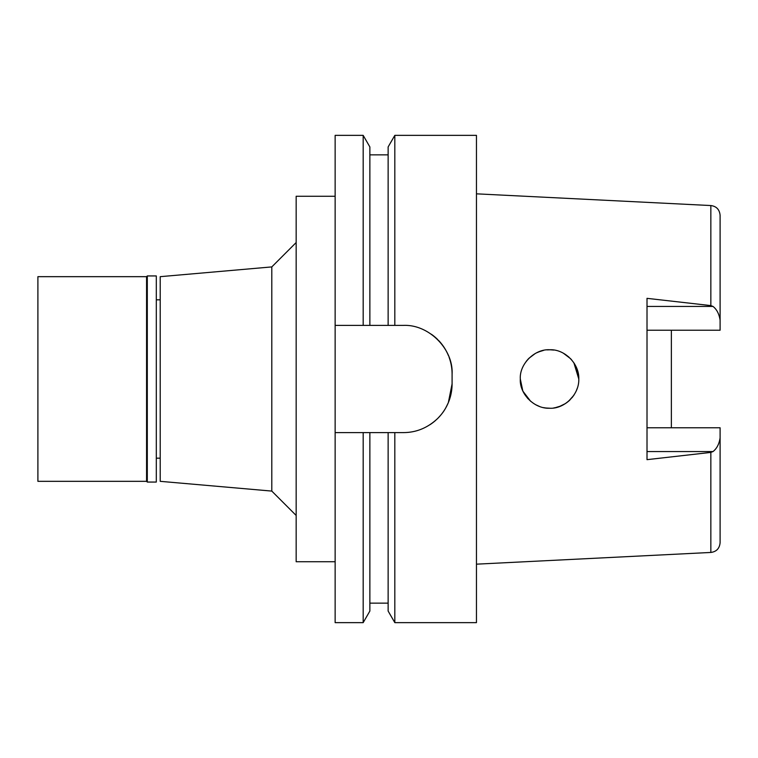 <?xml version="1.0" encoding="UTF-8"?>
<svg xmlns="http://www.w3.org/2000/svg" width="758" height="758" viewBox="0 0 758 758"><rect width="100%" height="100%" fill="white"/><g stroke="black" fill="none" stroke-linecap="round" stroke-linejoin="round"><path stroke-width="1.14" d="M647.01 306.44L713.013 306.44L710.843 305.597L647.01 298.339L647.01 459.661L710.843 452.403L710.843 552.449C716.452 551.71 719.541 548.46 720.1 542.719L720.1 427.777L647.01 427.777M671.37 427.777L671.37 330.223L671.37 427.777M647.01 330.223L720.1 330.223L720.1 215.281C719.541 209.54 716.452 206.29 710.843 205.551L476.46 193.83M713.013 306.44C716.793 309.397 719.153 313.973 720.1 320.179M572.11 397.599L574.109 394.861M568.187 401.532L565.714 403.36M560.607 406.07L555.491 407.624M546.906 408.117L544.699 407.832M530.619 401.276L523.077 391.412M520.869 384.676L520.31 379C519.372 393.734 534.049 408.875 549.512 408.24C564.454 409.14 579.368 394.492 578.79 379C579.444 363.802 564.719 348.974 549.702 349.76C534.731 348.813 519.344 363.935 520.31 379L522.736 390.645L520.31 379M526.241 361.348L528.44 358.771M528.904 358.297L535.337 353.446M538.37 351.987L543.543 350.386M549.948 349.77L553.804 350.073M565.212 354.308L568.822 357.018M573.872 362.769L578.79 379L576.705 368.161M524.517 394.113L527.966 398.727M535.451 404.611L539.45 406.44M545.883 408.003L549.986 408.23M555.036 407.719L553.795 407.927M560.731 406.013L564.994 403.825M566.444 402.868L567.221 402.29M568.907 400.916L569.997 399.902M576.317 390.758L577.293 388.229M526.109 361.528L528.345 358.875M536.257 352.963L540.757 351.115M546.906 349.883L550.479 349.779M563.469 353.285L570.547 358.657M571.049 359.188L571.551 359.747M574.431 363.651L576.573 367.848M573.778 395.373L568.756 401.039M568.699 401.096L565.383 403.578M565.222 403.682L559.537 406.478M549.73 408.24L548.176 408.202M544.983 407.88L543.543 407.615M538.237 405.956L537.498 405.634M537.488 405.634L536.114 404.962M524.801 394.577L524.489 394.065M523.086 391.441L522.736 390.645M160.213 299.817L156.309 299.817M160.213 458.183L156.309 458.183M160.213 276.67L160.213 481.33L271.8 491.089L271.8 266.911L160.213 276.67M296.16 242.541L271.8 266.911M296.16 515.459L271.8 491.089M335.14 196.265L296.16 196.265L296.16 561.735L335.14 561.735M335.14 325.4L369.866 325.4L363.177 325.4L363.177 135.36L335.14 135.36L335.14 622.64L363.177 622.64L363.177 432.6L403.36 432.6C416.294 432.581 427.739 427.863 437.707 418.444C443.8 412.115 445.325 408.998 448.357 402.583L452.09 383.87A48.73 48.73 0 0 1 437.025 419.108M335.14 432.6L369.866 432.6L369.866 611.062L363.177 622.64M394.823 622.64L394.823 432.6L388.134 432.6L388.134 611.062L394.823 622.64L476.46 622.64L476.46 135.36L394.823 135.36L394.823 325.4L388.134 325.4L403.36 325.4C428.791 324.159 453.474 349.116 452.09 374.13L452.09 383.87M435.698 420.33A48.73 48.73 0 0 1 429.881 424.755M431.378 334.259A48.73 48.73 0 0 1 437.868 339.726M438.636 340.503A48.73 48.73 0 0 1 448.499 355.758M449.087 357.264A48.73 48.73 0 0 1 452.09 374.13M394.823 135.36L388.134 146.938L388.134 325.4L369.866 325.4L369.866 146.938L363.177 135.36M710.843 452.403L713.013 451.56C716.822 448.575 719.19 443.989 720.1 437.821M147.298 482.06L156.309 482.06L156.309 275.94L147.298 275.94L147.298 482.06L146.569 481.33L146.569 276.67L37.9 276.67L37.9 481.33L146.569 481.33M147.298 275.94L146.569 276.67M710.843 305.597L710.843 205.551M713.013 451.56L647.01 451.56M710.843 552.449L476.46 564.17M369.866 603.15L388.134 603.15M369.866 154.85L388.134 154.85"/></g></svg>
